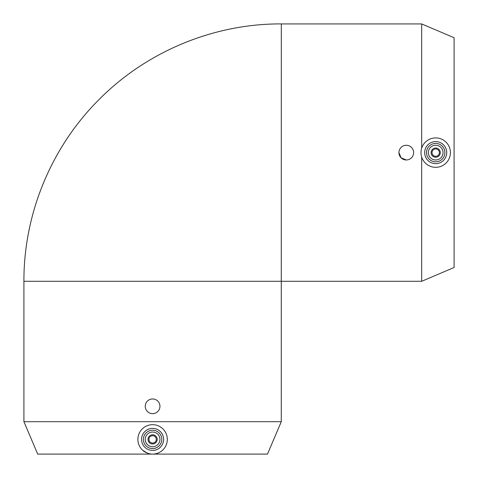 <?xml version="1.0" encoding="UTF-8"?>
<svg xmlns="http://www.w3.org/2000/svg" width="478" height="478" viewBox="0 0 478 478"><rect width="100%" height="100%" fill="white"/><g stroke="black" fill="none" stroke-linecap="round" stroke-linejoin="round"><path stroke-width="0.72" d="M413.637 152.619A7.355 7.355 0 0 0 402.607 146.25A7.355 7.355 0 0 0 402.607 158.989A7.355 7.355 0 0 0 413.637 152.619M406.288 159.969L401.084 157.818L398.933 152.619M159.951 406.306A7.355 7.355 0 0 0 148.921 399.937A7.355 7.355 0 0 0 148.921 412.669A7.355 7.355 0 0 0 159.951 406.306M450.407 152.619A14.704 14.704 0 0 1 428.348 165.352A14.704 14.704 0 0 1 428.348 139.881A14.704 14.704 0 0 1 450.407 152.619M440.292 152.619A4.595 4.595 0 0 1 433.403 156.599A4.595 4.595 0 0 1 433.403 148.64A4.595 4.595 0 0 1 440.292 152.619M439.378 152.619A3.675 3.675 0 0 1 433.863 155.804A3.675 3.675 0 0 1 433.863 149.435A3.675 3.675 0 0 1 439.378 152.619M443.052 152.619A7.355 7.355 0 0 1 432.022 158.989A7.355 7.355 0 0 1 432.022 146.25A7.355 7.355 0 0 1 443.052 152.619M444.893 152.619A9.19 9.19 0 0 1 431.102 160.578A9.19 9.19 0 0 1 431.102 144.661A9.19 9.19 0 0 1 444.893 152.619M446.727 152.619A11.03 11.03 0 0 1 430.182 162.167A11.03 11.03 0 0 1 430.182 143.065A11.03 11.03 0 0 1 446.727 152.619M421.68 148.168L421.68 23.936L281.315 23.936M421.68 157.071L421.68 281.297L281.279 281.297L281.315 23.9C213.158 23.619 145.497 51.953 97.882 100.727C50.835 148.15 23.655 214.497 23.918 281.297L281.279 281.297L281.279 421.698L23.918 421.698L37.708 454.1L267.495 454.1L281.279 421.698M421.68 281.297L454.082 267.513L454.082 37.726L421.68 23.936M152.602 424.685A14.704 14.704 0 0 0 139.863 446.745A14.704 14.704 0 0 0 165.334 446.745A14.704 14.704 0 0 0 152.602 424.685M147.194 453.072L142.593 450.168M152.602 428.366A11.03 11.03 0 0 0 143.047 444.91A11.03 11.03 0 0 0 162.15 444.91A11.03 11.03 0 0 0 152.602 428.366M152.602 430.2A9.19 9.19 0 0 0 144.637 443.99A9.19 9.19 0 0 0 160.56 443.99A9.19 9.19 0 0 0 152.602 430.2M152.602 432.04A7.355 7.355 0 0 0 146.232 443.07A7.355 7.355 0 0 0 158.965 443.07A7.355 7.355 0 0 0 152.602 432.04M152.602 434.801A4.595 4.595 0 0 0 148.622 441.69A4.595 4.595 0 0 0 156.581 441.69A4.595 4.595 0 0 0 152.602 434.801M152.602 435.715A3.675 3.675 0 0 0 149.417 441.23A3.675 3.675 0 0 0 155.786 441.23A3.675 3.675 0 0 0 152.602 435.715M23.918 421.698L23.918 281.297"/></g></svg>
